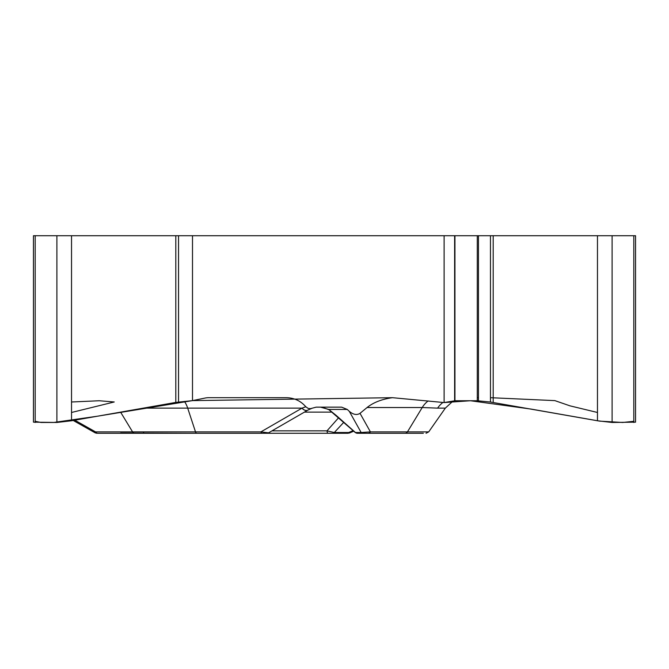 <?xml version="1.0" encoding="UTF-8"?>
<svg xmlns="http://www.w3.org/2000/svg" width="669" height="669" viewBox="0 0 669 669"><rect width="100%" height="100%" fill="white"/><g stroke="black" fill="none" stroke-linecap="round" stroke-linejoin="round"><path stroke-width="1" d="M316.161 407.153L341.658 407.153L347.278 409.445L349.31 411.36C353.307 414.671 356.878 415.332 360.022 413.333L367.064 407.53C373.427 402.437 381.899 399.15 392.486 397.687L444.116 402.562L444.116 235.722L192.505 235.722L192.505 400.622L205.082 398.055A24.494 21.207 -90 0 1 208.77 397.687L286.357 397.687C294.226 397.863 300.699 400.882 305.792 406.752L308.166 408.416L310.391 408.675L316.161 407.153M349.444 433.01L347.186 433.278A3.261 2.35 -90 0 0 348.7 432.517L349.385 433.035M635.55 422.156L612.11 422.465L597.467 420.768L490.461 402.036L477.29 400.748L454.945 400.748L444.116 402.562M423.352 433.278L357.463 433.278A3.261 3.136 90 0 1 355.448 432.517L361.16 432.517L349.31 411.36M359.504 433.278L418.819 433.278M442.937 402.445A24.494 23.415 -90 0 0 437.626 408.132L422.214 407.53A24.494 21.207 90 0 1 428.168 400.94M338.648 417.707L326.982 430.861L334.299 432.517A3.261 2.35 90 0 1 332.786 433.278L347.186 433.278M360.022 413.333L370.417 431.89A3.261 2.827 90 0 1 368.101 433.278M363.175 433.278A3.261 3.136 -90 0 1 361.16 432.517L370.417 431.89L407.446 431.89L422.214 407.53L367.064 407.53M320.51 407.153L328.763 409.445L336.306 415.516A6.698 1.38 131.1 0 1 336.039 415.424M73.222 420.467L95.199 432.86L95.542 431.89A3.261 2.827 90 0 0 97.858 433.278L134.887 433.278A3.261 2.827 -90 0 1 132.571 431.89L95.542 431.89L74.803 420.191M143.534 432.517A3.261 0.786 -90 0 0 144.044 433.278L123.932 433.278M187.328 433.278L120.637 433.019M348.173 433.278L344.058 433.278M148.066 433.278L332.786 433.278M328.22 433.278A3.261 1.279 -90 0 1 326.982 430.861L271.982 430.861M307.874 410.122A6.698 4.357 -119.9 0 1 302.02 408.132L305.792 406.752M192.505 400.622L175.805 402.412L71.533 420.768L56.89 422.465L33.45 422.156M261.01 433.278L134.887 433.278M99.656 433.278L97.858 433.278M257.113 433.278L119.768 433.278M262.148 433.278A3.261 1.53 -90 0 1 260.885 431.89L302.02 408.132L187.696 408.132A24.494 11.498 90 0 0 184.393 401.442M328.964 409.729A6.698 1.748 -53.9 0 1 328.763 409.445L347.278 409.445M311.813 408.349L307.924 410.097A6.698 4.357 -120 0 1 301.962 408.157M307.924 410.097L268.545 432.843L260.885 431.89L195.507 431.89L187.696 408.132L143.325 408.132M192.505 235.722L33.45 235.722L33.45 421.779M635.55 421.779L635.55 235.722L444.116 235.722M71.533 401.994L99.229 400.748L114.24 401.977L71.533 412.48M35.198 421.311L41.001 422.465L53.679 422.465L97.373 416.218L192.505 400.622L392.486 397.687L444.116 402.562L470.458 400.748L531.102 409.085L599.725 421.144L622.68 422.465L633.802 421.311M597.467 412.48L569.996 405.849L554.869 400.622L490.461 397.687M478.46 397.687L477.29 397.687M343.824 422.264L334.299 432.517L348.7 432.517L353.157 430.602M405.13 433.278A3.261 2.827 -90 0 0 407.446 431.89L428.704 431.89L445.337 408.132L437.626 408.132M336.306 415.516L355.448 432.517M332.083 412.121L304.42 412.121M196.761 433.278A3.261 1.53 -90 0 1 195.507 431.89L132.571 431.89L120.587 412.129M178.539 235.722L178.539 402.036M175.805 235.722L175.805 402.412M71.533 235.722L71.533 420.768M56.89 235.722L56.89 422.465M35.198 235.722L35.198 422.465M633.802 235.722L633.802 422.465M612.11 235.722L612.11 422.465M597.467 235.722L597.467 420.768M493.195 235.722L493.195 402.412M490.461 235.722L490.461 402.036M478.46 235.722L478.46 400.823M477.29 235.722L477.29 400.748M454.945 235.722L454.945 400.748M454.627 235.722L454.627 400.764M349.461 433.019L353.784 431.162M428.704 431.89L426.028 433.278M445.337 408.132L453.038 401.032M322.282 407.254L328.956 409.729L355.406 432.642M355.164 432.433L357.371 433.278M95.249 432.868L96.813 433.278M268.545 432.843L266.914 433.278"/></g></svg>
